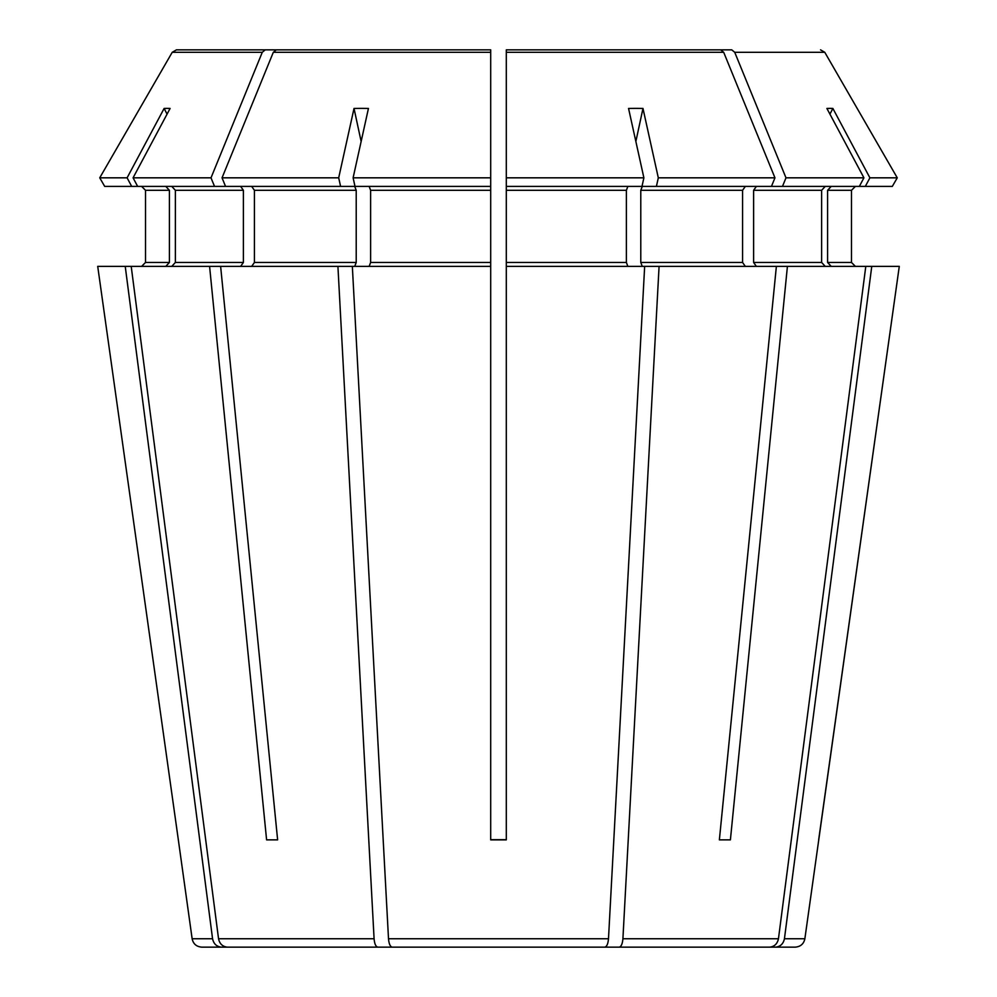<?xml version="1.0" encoding="UTF-8"?>
<svg xmlns="http://www.w3.org/2000/svg" width="997" height="997" viewBox="0 0 997 997"><rect width="100%" height="100%" fill="white"/><g stroke="black" fill="none" stroke-linecap="round" stroke-linejoin="round"><path stroke-width="1.5" d="M361.138 141.487L354.022 108.449L338.693 177.827L340.588 186.402L354.72 186.402L356.216 190.302L356.216 262.473L354.72 266.373M530.952 49.85L720.694 49.85L506.302 49.85L506.302 839.86L490.698 839.86L490.698 266.373L337.921 266.373L374.087 938.75C374.548 943.872 375.782 946.676 377.788 947.15L424.647 947.15M340.588 186.402L137.648 186.402L133.075 177.827L170.101 108.449A356.465 118.88 -121.3 0 0 164.119 108.449L127.105 177.827L99.737 177.827L104.685 186.402L137.648 186.402M251.668 186.402L254.422 190.302L254.422 262.473L251.668 266.373M337.921 266.373L220.624 266.373L277.627 839.86L266.598 839.86L277.627 839.86M220.624 266.373L209.582 266.373L266.598 839.86M209.582 266.373L131.205 266.373L218.542 938.75C219.639 943.872 222.618 946.676 227.466 947.15L377.788 947.15M176.457 49.85L455.018 49.85L176.457 49.85L172.232 52.293L99.737 177.827L104.685 186.402M265.264 49.85L262.273 52.293L211.015 177.827L133.075 177.827M211.015 177.827L214.517 186.402M171.771 186.402L175.372 190.302L175.372 262.473L171.771 266.373M240.626 186.402L243.393 190.302L243.393 262.473L240.626 266.373M127.105 177.827L131.679 186.402M141.611 186.402L145.512 190.302L145.512 262.473L141.611 266.373L145.512 262.473L145.512 190.302L141.611 186.402M165.801 186.402L169.403 190.302L169.403 262.473L165.801 266.373M131.205 266.373L97.718 266.373L178.338 839.86L97.718 266.373M125.236 266.373L212.56 938.75C213.67 943.872 216.648 946.676 221.496 947.15L201.793 947.15C196.446 946.701 193.219 943.897 192.134 938.75L178.338 839.86M262.273 52.293L172.232 52.293L99.737 177.827M455.018 49.85L276.306 49.85L273.315 52.293L222.044 177.827L225.546 186.402M353.112 177.827L490.698 177.827L490.698 49.85L490.698 186.402L355.007 186.402L353.112 177.827L368.441 108.449A356.465 287.011 -145.8 0 0 354.022 108.449M506.302 57.652L506.302 49.85L506.302 52.293L506.302 49.85L731.736 49.85L734.727 52.293L785.985 177.827L782.483 186.402L642.28 186.402L640.784 190.302L640.784 262.473L642.28 266.373M552.188 49.85L731.736 49.85M820.543 49.85L824.768 52.293L897.263 177.827L869.895 177.827L865.321 186.402L782.483 186.402M831.199 186.402L827.597 190.302L851.488 190.302L855.389 186.402L851.488 190.302L851.488 262.473L855.389 266.373L851.488 262.473L827.597 262.473L831.199 266.373M784.44 938.75L804.866 938.75L899.282 266.373L871.764 266.373L784.44 938.75C783.33 943.872 780.352 946.676 775.504 947.15L691.208 947.15M818.662 839.86L899.282 266.373M804.866 938.75C803.781 943.897 800.554 946.701 795.207 947.15L775.504 947.15M734.727 52.293L824.768 52.293L897.263 177.827L892.315 186.402L865.321 186.402M829.928 114.119L832.881 108.449A356.465 118.88 121.3 0 0 826.899 108.449L863.925 177.827L785.985 177.827M832.881 108.449L869.895 177.827M827.597 190.302L827.597 262.473M787.418 266.373L730.402 839.86L719.373 839.86L776.376 266.373L871.764 266.373M756.374 186.402L753.607 190.302L753.607 262.473L756.374 266.373M825.229 186.402L821.628 190.302L821.628 262.473L825.229 266.373M865.795 266.373L778.458 938.75C777.361 943.872 774.382 946.676 769.534 947.15L572.353 947.15M719.373 839.86L730.402 839.86M776.376 266.373L659.079 266.373L622.913 938.75C622.452 943.872 621.218 946.676 619.212 947.15M720.694 49.85L723.685 52.293L774.956 177.827L658.307 177.827L656.412 186.402M723.685 52.293L506.302 52.293L506.302 186.402L641.993 186.402L643.888 177.827L506.302 177.827M635.862 141.487L642.978 108.449A356.465 287.011 145.8 0 0 628.559 108.449L643.888 177.827M642.978 108.449L658.307 177.827M774.956 177.827L771.454 186.402M745.332 186.402L742.578 190.302L742.578 262.473L745.332 266.373M506.302 266.373L659.079 266.373M627.861 186.402L626.378 190.302L626.378 262.473L627.861 266.373M338.693 177.827L222.044 177.827M369.139 186.402L370.622 190.302L370.622 262.473L369.139 266.373M490.698 177.827L490.698 266.373M388.506 938.75C388.967 943.872 390.201 946.676 392.207 947.15L604.793 947.15C606.799 946.676 608.033 943.872 608.494 938.75L388.506 938.75L352.34 266.373M490.698 839.686L506.302 839.686M644.66 266.373L608.494 938.75M897.263 177.827L892.315 186.402M221.496 947.15L305.792 947.15M167.072 114.119L164.119 108.449M276.306 49.85L490.698 49.85L490.698 57.652M863.925 177.827L859.352 186.402M356.216 190.302L254.422 190.302M356.216 262.473L254.422 262.473M374.087 938.75L218.542 938.75M243.393 190.302L175.372 190.302M243.393 262.473L175.372 262.473M169.403 190.302L145.512 190.302M169.403 262.473L145.512 262.473M212.56 938.75L192.134 938.75M821.628 190.302L753.607 190.302M821.628 262.473L753.607 262.473M778.458 938.75L622.913 938.75M742.578 190.302L640.784 190.302M742.578 262.473L640.784 262.473M626.378 190.302L506.302 190.302M626.378 262.473L506.302 262.473M490.698 52.293L273.315 52.293M490.698 190.302L370.622 190.302M490.698 262.473L370.622 262.473"/></g></svg>
